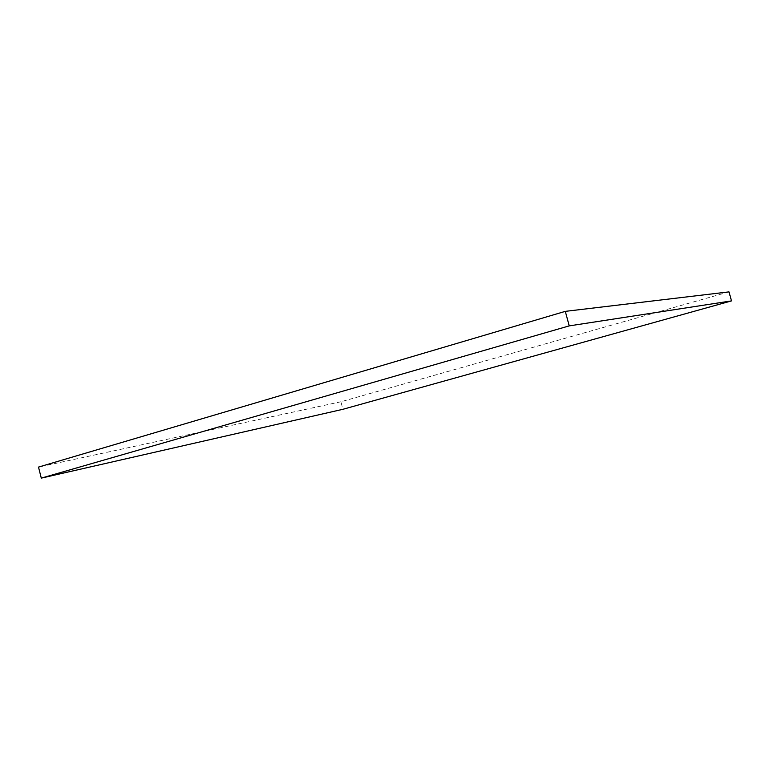 <?xml version="1.0" encoding="UTF-8"?>
<svg xmlns="http://www.w3.org/2000/svg" width="770" height="770" viewBox="0 0 770 770"><rect width="100%" height="100%" fill="white"/><g stroke="black" fill="none" stroke-linecap="round" stroke-linejoin="round"><path stroke-width="0.58" stroke-dasharray="3.85 2.89" d="M729.007 291.878L340.918 401.767L342.9 409.293M340.918 401.767L38.5 467.092"/><path stroke-width="1.16" d="M41.291 478.122L569.232 325.883L731.5 300.897L342.9 409.293L41.291 478.122L38.5 467.092L565.296 311.359L569.232 325.883M565.296 311.359L729.007 291.878L731.5 300.897"/></g></svg>
